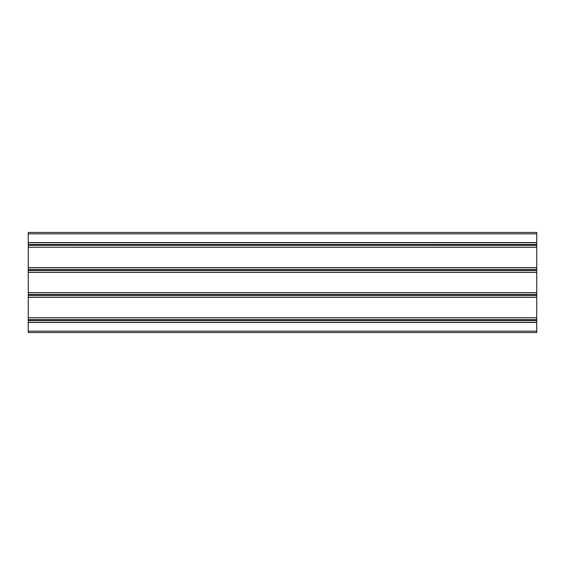 <?xml version="1.0" encoding="UTF-8"?>
<svg xmlns="http://www.w3.org/2000/svg" width="565" height="565" viewBox="0 0 565 565"><rect width="100%" height="100%" fill="white"/><g stroke="black" fill="none" stroke-linecap="round" stroke-linejoin="round"><path stroke-width="0.85" d="M28.25 332.552L536.75 332.552L536.75 322.417L28.25 322.417L28.25 332.552M28.25 322.417L28.25 320.461L536.75 320.461L536.75 322.417M28.25 320.461L28.25 320.072L536.75 320.072L536.75 320.461M28.25 320.072L28.25 319.691L536.75 319.691L536.75 320.072M28.25 319.691L28.25 317.756L536.75 317.756L536.75 319.691M28.25 297.296L28.25 295.368L536.75 295.368L536.75 297.296L28.25 297.296L28.25 317.756M536.75 297.296L536.75 317.756M28.25 295.368L28.25 294.972L536.75 294.972L536.75 295.368M28.25 294.972L28.25 294.577L536.75 294.577L536.75 294.972M28.25 292.656L28.25 272.344L536.75 272.344L536.75 292.656L28.25 292.656L28.25 294.577M536.75 292.656L536.75 294.577M28.25 272.344L28.25 270.423L536.75 270.423L536.75 272.344M28.25 267.704L28.25 247.244L536.75 247.244L536.75 267.704L28.25 267.704L28.25 270.423M28.25 270.028L536.75 270.028L536.75 270.423M28.25 269.632L536.75 269.632L536.75 270.028M536.75 267.704L536.75 269.632M28.25 242.583L28.25 232.448L536.75 232.448L536.75 242.583L28.25 242.583L28.25 245.309L536.75 245.309L536.75 247.244M28.25 247.244L536.75 247.18M28.25 245.309L28.25 247.18M28.25 244.928L536.75 244.928L536.75 245.309M28.25 244.539L536.75 244.539L536.75 244.928M536.75 242.583L536.75 244.539M28.25 331.161L536.75 331.161M28.25 322.269L536.75 322.269M28.25 317.82L536.75 317.82M28.25 297.19L536.75 297.19M28.25 292.762L536.75 292.762M28.25 272.238L536.75 272.238M28.25 267.81L536.75 267.81M28.25 242.731L536.75 242.731M28.25 233.839L536.75 233.839"/></g></svg>
